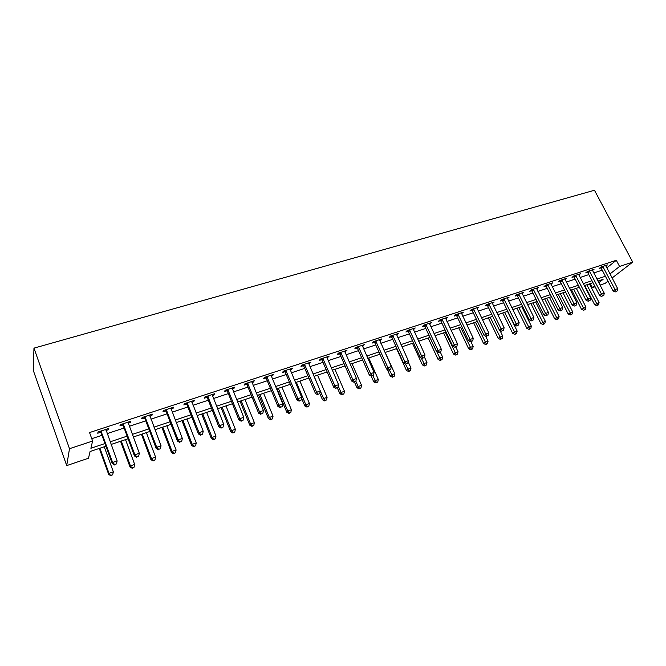<?xml version="1.0" encoding="UTF-8"?>
<svg xmlns="http://www.w3.org/2000/svg" width="666" height="666" viewBox="0 0 666 666"><rect width="100%" height="100%" fill="white"/><g stroke="black" fill="none" stroke-linecap="round" stroke-linejoin="round"><path stroke-width="1" d="M105.952 446.187L90.093 451.515L88.478 458.233L66.708 465.601L33.3 370.429L33.966 348.135L594.472 190.26L632.7 262.104L619.563 266.458L616.308 260.298L89.552 432.559L92.607 441.042L90.876 448.268L104.987 443.548M607.975 281.177L605.178 283.341L600.024 285.081M595.096 286.755L592.424 287.654L594.663 285.914M590.326 283.599L592.424 287.654M91.758 438.694L101.998 435.314M107.176 433.608L124.117 428.013M129.287 426.307L145.787 420.854M150.966 419.147L167.033 413.844M172.211 412.137L187.87 406.968M193.04 405.261L208.3 400.224M213.461 398.518L228.33 393.606M233.491 391.908L247.985 387.121M253.147 385.423L267.274 380.752M272.419 379.054L286.197 374.508M291.342 372.81L304.77 368.373M309.906 366.683L323.01 362.354M328.138 360.664L340.917 356.443M346.029 354.753L358.499 350.641M363.603 348.951L375.766 344.938M380.869 343.256L392.732 339.335M397.818 337.654L409.399 333.832M414.477 332.159L425.774 328.43M430.844 326.756L441.874 323.118M446.928 321.445L457.692 317.89M462.737 316.225L473.251 312.762M478.28 311.097L488.544 307.709M493.564 306.052L503.579 302.747M508.591 301.09L518.373 297.86M523.368 296.212L532.917 293.057M537.903 291.417L547.236 288.336M552.206 286.696L561.313 283.683M566.275 282.051L575.174 279.112M580.119 277.481L588.811 274.608M593.739 272.985L602.231 270.18M606.793 267.874L616.308 260.298M605.877 266.134L607.417 264.901L601.023 266.999L599.167 268.498L600.899 267.923M592.482 270.554L594.039 269.297L587.537 271.428L585.714 272.918L587.479 272.336M578.862 275.05L580.444 273.751L573.842 275.915L572.044 277.406L573.834 276.815M565.034 279.62L566.633 278.28L559.923 280.486L558.158 281.968L559.973 281.368M550.973 284.257L552.589 282.884L545.77 285.123L544.039 286.605L545.895 285.997M536.688 288.986L538.328 287.57L531.393 289.843L529.695 291.317L531.576 290.701M522.161 293.781L523.826 292.324L516.774 294.638L515.118 296.112L517.024 295.479M507.392 298.643L509.082 297.161L501.914 299.509L500.291 300.982L502.231 300.341M492.365 303.579L494.089 302.081L486.804 304.47L485.214 305.935L487.187 305.286M477.081 308.599L478.846 307.076L471.436 309.507L469.888 310.964L471.894 310.306M461.538 313.711L463.336 312.163L455.802 314.635L454.295 316.092L456.343 315.418M445.729 318.906L447.569 317.332L439.901 319.855L438.436 321.303L440.517 320.612M429.645 324.184L431.526 322.602L423.726 325.158L422.302 326.598L424.417 325.907M413.411 328.538L413.802 329.395L415.201 327.955L407.259 330.561L405.885 331.993L408.042 331.285M396.844 333.974L397.236 334.832L398.584 333.4L390.501 336.055L389.177 337.479L391.367 336.763M379.67 340.609L381.676 338.952L373.451 341.65L372.177 343.065L374.409 342.332M362.412 346.278L364.46 344.597L356.085 347.344L354.861 348.759L357.134 348.01M344.846 352.048L346.936 350.349L338.403 353.138L337.237 354.545L339.552 353.788M326.948 357.925L329.087 356.202L320.404 359.049L319.289 360.439L321.645 359.673M322.028 359.54L323.06 359.207M308.724 363.911L310.905 362.162L302.064 365.06L301.015 366.45L303.413 365.659M303.788 365.534L304.778 365.209M290.16 370.013L291.375 369.613L292.391 368.231L283.383 371.187L282.392 372.569L284.832 371.761M285.198 371.645L286.155 371.328M271.245 376.223L272.569 375.791L273.526 374.425L264.344 377.431L263.42 378.796L265.909 377.98M266.258 377.863L267.174 377.564M251.973 382.559L253.413 382.084L254.304 380.727L244.946 383.799L244.089 385.148L246.62 384.315M246.961 384.207L247.844 383.916M232.326 389.011L233.891 388.503L234.715 387.154L225.175 390.284L224.384 391.625L226.973 390.775M212.296 395.596L213.986 395.038L214.743 393.706L205.02 396.894L204.296 398.218L206.935 397.352M191.883 402.297L193.698 401.706L194.38 400.383L184.465 403.638L183.824 404.945L186.505 404.062M171.054 409.14L173.01 408.499L173.618 407.192L163.503 410.514L162.937 411.813L165.676 410.905M149.817 416.117L151.915 415.434L152.439 414.144L142.124 417.524L141.633 418.806L144.43 417.89M128.147 423.235L130.394 422.502L130.836 421.228L120.313 424.683L119.905 425.949L122.76 425.008M106.044 430.502L108.433 429.712L108.791 428.454L98.052 431.984L97.736 433.233L100.649 432.276M92.607 441.042L69.497 448.701L33.966 348.135M69.497 448.701L66.708 465.601M598.784 282.692L603.121 279.304L597.926 281.044M592.998 282.7L584.307 285.614M579.362 287.279L570.462 290.259M565.509 291.924L556.393 294.988M551.423 296.653L542.099 299.783M537.112 301.457L527.564 304.662M522.569 306.343L512.787 309.623M507.775 311.305L497.76 314.668M492.732 316.358L482.475 319.797M477.439 321.487L466.933 325.016M461.879 326.715L451.115 330.328M446.053 332.026L435.031 335.722M429.953 337.429L418.656 341.225M413.569 342.932L401.989 346.811M396.903 348.526L385.031 352.505M379.928 354.22L367.765 358.308M362.654 360.023L350.183 364.21M345.063 365.925L332.276 370.221M327.148 371.936L314.044 376.34L323.584 398.551L327.098 397.327L317.582 375.149M308.899 378.063L295.463 382.575M290.318 384.307L276.532 388.927M271.378 390.659L257.234 395.404M252.081 397.136L237.571 402.006M232.409 403.738L217.524 408.741M212.354 410.472L197.086 415.601M191.908 417.332L176.232 422.594M171.054 424.334L154.97 429.737M149.792 431.476L133.275 437.021M128.088 438.761L111.13 444.447M612.096 277.997L632.7 262.104M609.973 273.951L619.563 266.458M110.173 441.816L127.123 436.147M132.301 434.415L148.818 428.896M153.996 427.164L170.08 421.786M175.258 420.055L190.926 414.818M196.095 413.087L211.363 407.983M216.533 406.252L231.418 401.282M236.58 399.55L251.082 394.705M256.244 392.982L270.379 388.253M275.533 386.53L289.31 381.918M294.455 380.203L307.9 375.707M313.037 373.992L326.14 369.605M331.268 367.89L344.056 363.619M349.175 361.904L361.638 357.742M366.758 356.027L378.921 351.964M384.016 350.258L395.887 346.295M400.982 344.588L412.562 340.717M417.64 339.019L428.937 335.239M434.007 333.549L445.038 329.861M450.099 328.163L460.864 324.567M465.909 322.877L476.423 319.364M481.451 317.682L491.716 314.252M496.736 312.57L506.751 309.224M511.763 307.55L521.545 304.279M526.54 302.614L536.097 299.417M541.075 297.752L550.407 294.63M555.377 292.973L564.485 289.926M569.447 288.27L578.346 285.289M583.291 283.641L591.982 280.736M596.911 279.087L605.402 276.248M507.184 298.127L507.434 298.634M492.132 302.814L492.482 303.546M476.881 307.717L477.272 308.541M461.421 312.795L461.813 313.619M445.687 317.948L446.087 318.789M429.687 323.201L430.086 324.042M379.986 339.502L380.378 340.376M362.82 345.138L363.211 346.012M345.346 350.865L345.737 351.756M327.555 356.701L327.947 357.6M309.44 362.645L309.832 363.553M290.984 368.698L291.375 369.613M272.186 374.866L272.569 375.791M253.03 381.143L253.413 382.084M233.508 387.554L233.891 388.503M213.603 394.081L213.986 395.038M193.323 400.732L193.698 401.706M172.636 407.517L173.01 408.499M151.54 414.435L151.915 415.434M130.02 421.495L130.394 422.502M108.059 428.696L108.433 429.712M603.213 267.008L601.356 268.498L613.103 290.992L615.009 289.56L602.763 266.433M616.083 291.333L617.149 290.967L616.083 291.333L615.009 289.56L617.673 288.644L605.685 265.468M601.356 268.498L600.449 267.466M613.103 290.992L615.317 291.908M617.149 290.967L617.673 288.644M584.731 285.473L594.671 304.778L599.075 302.53L589.443 283.891M586.829 284.765L597.519 305.145L596.803 305.677L598.559 304.778L597.519 305.145M599.075 302.53L598.559 304.778M596.803 305.677L594.671 304.778M589.76 271.42L587.928 272.91L599.683 295.612L601.565 294.189L589.302 270.846M602.663 295.97L603.746 295.596L602.663 295.97L601.565 294.189L604.27 293.256L592.282 269.872M587.928 272.91L587.004 271.861M599.683 295.612L601.906 296.536M603.746 295.596L604.27 293.256M576.09 275.915L574.292 277.397L586.055 300.308L587.903 298.892L575.632 275.333M589.019 300.682L590.118 300.308L589.019 300.682L587.903 298.892L590.65 297.943L578.654 274.334M574.292 277.397L573.351 276.323M586.055 300.308L588.278 301.248M590.118 300.308L590.65 297.943M562.204 280.469L560.431 281.959L572.202 305.086L574.017 303.671L561.746 279.887M575.158 305.469L576.281 305.086L575.158 305.469L574.017 303.671L576.814 302.705L564.818 278.879M560.431 281.959L559.473 280.861M572.202 305.086L574.433 306.035M576.281 305.086L576.814 302.705M571.586 289.885L581.535 309.365L585.947 307.109L576.315 288.303M573.667 289.186L584.373 309.74L583.666 310.273L585.439 309.374L584.373 309.74M585.947 307.109L585.439 309.374M583.666 310.273L581.535 309.365M558.241 294.364L568.19 314.019L572.618 311.755L562.978 292.774M560.289 293.681L571.028 314.41L570.329 314.943L572.102 314.036L571.028 314.41M572.618 311.755L572.102 314.036M570.329 314.943L568.19 314.019M544.688 298.917L554.645 318.748L559.082 316.467L549.442 297.319M546.711 298.235L557.467 319.156L556.784 319.68L558.558 318.773L557.467 319.156M559.082 316.467L558.558 318.773M556.784 319.68L554.645 318.748M548.093 285.106L546.353 286.588L558.125 309.94L559.906 308.525L547.627 284.515M561.072 310.339L562.212 309.948L561.072 310.339L559.906 308.525L562.753 307.55L550.749 283.491M546.353 286.588L545.371 285.464M558.125 309.94L560.356 310.897M562.212 309.948L562.753 307.55M530.927 303.538L540.875 323.551L545.329 321.262L535.689 301.939M532.908 302.872L543.697 323.976L543.023 324.5L544.805 323.584L543.697 323.976M545.329 321.262L544.805 323.584M543.023 324.5L540.875 323.551M533.741 289.818L532.042 291.3L543.814 314.868L545.562 313.461L533.275 289.219M546.753 315.284L547.91 314.885L546.753 315.284L545.562 313.461L548.451 312.471L536.455 288.178M532.042 291.3L531.035 290.151M543.814 314.868L546.053 315.842M547.91 314.885L548.451 312.471M519.155 294.613L517.49 296.087L529.262 319.88L530.985 318.481L518.689 294.006M532.192 320.313L533.366 319.905L532.192 320.313L530.985 318.481L533.916 317.474L521.919 292.948M517.49 296.087L516.466 294.905M529.262 319.88L531.501 320.87M533.366 319.905L533.916 317.474M504.328 299.484L502.697 300.949L514.468 324.983L516.15 323.584L503.862 298.868M517.39 325.424L518.589 325.016L517.39 325.424L516.15 323.584L519.139 322.552L507.142 297.794M502.697 300.949L501.656 299.75M514.468 324.983L516.716 325.982M518.589 325.016L519.139 322.552M489.252 304.429L487.662 305.894L499.425 330.161L501.073 328.771L488.786 303.821M502.339 330.627L503.554 330.203L502.339 330.627L501.073 328.771L504.112 327.73L492.116 302.722M487.662 305.894L486.588 304.662M499.425 330.161L501.681 331.177M503.554 330.203L504.112 327.73M473.926 309.465L472.369 310.922L484.132 335.431L485.739 334.049L473.451 308.849M487.029 335.914L488.261 335.489L487.029 335.914L485.739 334.049L488.827 332.992L476.839 307.734M472.369 310.922L471.27 309.665M484.132 335.431L486.388 336.463M488.261 335.489L488.827 332.992M516.941 308.233L526.898 328.43L528.538 327.114L531.36 326.132L521.711 306.626M518.897 307.575L529.703 328.862L529.045 329.395L530.827 328.471L529.703 328.862M531.36 326.132L530.827 328.471M529.045 329.395L526.898 328.43M502.73 313.003L512.687 333.391L514.294 332.084L517.157 331.085L507.517 311.388M504.653 312.354L515.484 333.841L514.843 334.365L516.633 333.441L515.484 333.841M517.157 331.085L516.633 333.441M514.843 334.365L512.687 333.391M488.295 317.849L498.251 338.428L499.825 337.129L502.738 336.114L499.966 330.411M490.184 317.216L501.04 338.894L500.407 339.41L502.197 338.486L501.04 338.894M502.738 336.114L502.197 338.486M500.407 339.41L498.251 338.428M473.626 322.769L483.574 343.548L485.114 342.249L488.07 341.217L485.622 336.114M475.474 322.153L486.355 344.031L485.73 344.547L487.537 343.614L486.355 344.031M488.07 341.217L487.537 343.614M485.73 344.547L483.574 343.548M458.716 327.772L468.656 348.759L470.154 347.461L473.168 346.412L470.97 341.791M460.531 327.164L471.42 349.25L470.82 349.767L472.627 348.834L471.42 349.25M473.168 346.412L472.627 348.834M470.82 349.767L468.656 348.759M458.333 314.593L456.818 316.042L468.573 340.801L470.138 339.419L457.85 313.961M471.453 341.292L472.71 340.859L471.453 341.292L470.138 339.419L473.276 338.336L461.305 312.829M456.818 316.042L455.686 314.743M468.573 340.801L470.829 341.841M472.71 340.859L473.276 338.336M443.556 332.858L453.496 354.046L454.953 352.764L458.017 351.698L455.819 347.028M445.329 332.267L456.252 354.562L455.661 355.07L457.475 354.129L456.252 354.562M458.017 351.698L457.475 354.129M455.661 355.07L453.496 354.046M442.465 319.797L440.992 321.245L452.738 346.253L454.262 344.88L441.983 319.164M455.611 346.77L456.893 346.328L455.611 346.77L454.262 344.88L457.459 343.781L445.496 318.015M440.992 321.245L439.835 319.913M452.738 346.253L455.003 347.311M456.893 346.328L457.459 343.781M428.155 338.037L438.078 359.432L439.502 358.15L442.615 357.068L440.376 352.264M429.886 337.454L440.817 359.956L440.251 360.464L442.066 359.523L440.817 359.956M442.615 357.068L442.066 359.523M440.251 360.464L438.078 359.432M426.323 325.1L424.9 326.54L436.638 351.806L438.111 350.441L425.84 324.459M439.493 352.339L440.792 351.889L439.493 352.339L438.111 350.441L441.367 349.325L429.412 323.293M424.9 326.54L423.709 325.166M436.638 351.806L438.894 352.88M440.792 351.889L441.367 349.325M412.487 343.29L422.402 364.901L423.784 363.628L426.948 362.529L424.492 357.192M421.137 357.883L425.124 365.443L424.575 365.95L426.39 365.001L425.124 365.443M426.948 362.529L426.39 365.001M424.575 365.95L422.402 364.901M409.906 330.494L408.524 331.926L420.246 357.451L421.678 356.102L409.415 329.853M423.085 358L424.409 357.542L423.085 358L421.678 356.102L424.991 354.961L413.053 328.654M408.524 331.926L407.317 330.536M420.246 357.451L422.51 358.541M424.409 357.542L424.991 354.961M396.553 348.643L406.46 370.463L407.792 369.205L411.014 368.082L408.1 361.68M405.494 364.144L409.165 371.029L408.633 371.528L410.456 370.579L409.165 371.029M411.014 368.082L410.456 370.579M408.633 371.528L406.46 370.463M393.19 335.98L391.858 337.412L403.563 363.203L404.945 361.854L392.699 335.331M406.385 363.769L407.734 363.303L406.385 363.769L404.945 361.854L408.316 360.697L396.403 334.124M391.858 337.412L390.642 336.005M403.563 363.203L405.827 364.302M407.734 363.303L408.316 360.697M387.212 369.364L390.243 376.124L391.533 374.866L394.805 373.726L385.223 352.447M389.344 370.005L392.94 376.706L392.416 377.206L394.247 376.248L392.94 376.706M394.805 373.726L394.247 376.248M392.416 377.206L390.243 376.124M376.173 341.575L374.891 342.99L386.58 369.047L387.92 367.715L375.682 340.917M389.385 369.638L390.759 369.172L389.385 369.638L387.92 367.715L391.35 366.533L379.454 339.677M374.891 342.99L373.676 341.575M386.58 369.047L388.852 370.171M390.759 369.172L391.35 366.533M371.104 375.915L373.743 381.876L374.991 380.636L378.321 379.478L368.748 357.975M372.802 375.724L376.423 382.484L375.924 382.975L377.755 382.018L376.423 382.484M378.321 379.478L377.755 382.018M375.924 382.975L373.743 381.876M358.857 347.261L357.625 348.668L369.297 375.008L370.579 373.684L358.366 346.595M372.078 375.624L373.476 375.141L372.078 375.624L370.579 373.684L374.067 372.485L362.196 345.338M357.625 348.668L356.402 347.244M369.297 375.008L371.561 376.148M373.476 375.141L374.067 372.485M341.217 353.055L340.043 354.454L351.69 381.077L352.922 379.762L340.726 352.381M354.454 381.71L355.877 381.218L354.454 381.71L352.922 379.762L356.476 378.538L344.63 351.099M340.043 354.454L338.811 353.013M351.69 381.077L353.962 382.234M355.877 381.218L356.476 378.538M323.26 358.949L322.144 360.348L333.758 387.254L334.931 385.947L322.769 358.275M336.505 387.912L337.953 387.412L336.505 387.912L334.931 385.947L338.561 384.707L326.74 356.968M322.144 360.348L320.895 358.882M333.758 387.254L336.039 388.428M337.953 387.412L338.561 384.707M304.97 364.96L303.904 366.342L315.501 393.548L316.616 392.257L304.47 364.277M318.223 394.222L319.697 393.714L318.223 394.222L316.616 392.257L320.304 390.984L308.516 362.945M303.904 366.342L302.655 364.868M315.501 393.548L317.774 394.738M319.697 393.714L320.304 390.984M286.338 371.079L285.331 372.452L296.894 399.958L297.943 398.676L285.831 370.388M299.592 400.657L301.099 400.141L299.592 400.657L297.943 398.676L301.706 397.386L289.96 369.031M285.331 372.452L284.074 370.962M296.894 399.958L299.167 401.165M301.099 400.141L301.706 397.386M267.349 377.314L266.408 378.679L277.938 406.493L278.929 405.228L266.841 376.615M280.611 407.217L282.143 406.685L280.611 407.217L278.929 405.228L282.759 403.904L271.045 375.233M266.408 378.679L265.143 377.172M277.938 406.493L280.211 407.717M282.143 406.685L282.759 403.904M248.002 383.666L247.128 385.023L258.616 413.153L259.54 411.896L247.494 382.958M261.263 413.902L262.829 413.361L261.263 413.902L259.54 411.896L263.445 410.556L251.781 381.56M247.128 385.023L245.854 383.499M258.616 413.153L260.889 414.402M262.829 413.361L263.445 410.556M228.28 390.143L227.481 391.483L238.919 419.938L239.777 418.698L227.772 389.435M241.542 420.712L243.132 420.163L241.542 420.712L239.777 418.698L243.756 417.332L232.134 388.003M227.481 391.483L226.19 389.951M238.919 419.938L241.192 421.203M243.132 420.163L243.756 417.332M354.47 382.059L356.959 387.737L358.15 386.505L361.546 385.323L351.989 363.603M355.852 381.252L358.15 386.505L359.615 388.361L359.14 388.852L360.972 387.887L359.615 388.361M361.546 385.323L360.972 387.887M359.14 388.852L356.959 387.737M337.396 387.962L339.876 393.698L341.025 392.474L344.472 391.275L334.94 369.322M338.253 386.08L341.025 392.474L342.515 394.339L342.058 394.83L343.897 393.856L342.515 394.339M344.472 391.275L343.897 393.856M342.058 394.83L339.876 393.698M319.772 393.39L322.494 399.767L323.584 398.551L325.116 400.424L324.675 400.907L326.515 399.933L325.116 400.424M327.098 397.327L326.515 399.933M324.675 400.907L322.494 399.767M301.531 398.193L304.795 405.944L305.836 404.745L309.407 403.496L299.916 381.077M296.353 382.276L305.836 404.745L307.392 406.626L306.976 407.101L308.824 406.127L307.392 406.626M309.407 403.496L308.824 406.127M306.976 407.101L304.795 405.944M277.023 388.769L286.78 412.229L287.762 411.039L291.4 409.773L281.934 387.113M278.305 388.336L287.762 411.039L289.36 412.937L288.961 413.403L290.809 412.429L289.36 412.937M291.4 409.773L290.809 412.429M288.961 413.403L286.78 412.229M258.708 394.913L268.44 418.631L269.355 417.457L273.06 416.167L263.628 393.265M259.923 394.505L269.355 417.457L270.987 419.364L270.621 419.83L272.469 418.839L270.987 419.364M273.06 416.167L272.469 418.839M270.621 419.83L268.44 418.631M240.051 401.173L249.75 425.149L250.607 423.992L254.387 422.677L244.98 399.517M241.217 400.782L250.607 423.992L252.281 425.907L251.931 426.365L253.788 425.374L252.281 425.907M254.387 422.677L253.788 425.374M251.931 426.365L249.75 425.149M221.062 407.55L230.719 431.793L231.518 430.644L235.364 429.304L225.99 405.894M222.153 407.184L231.518 430.644L233.225 432.567L232.9 433.025L234.757 432.034L233.225 432.567M235.364 429.304L234.757 432.034M232.9 433.025L230.719 431.793M208.175 396.745L207.442 398.077L218.839 426.856L219.622 425.632L207.667 396.029M221.428 427.655L223.052 427.097L221.428 427.655L219.622 425.632L223.684 424.234L212.113 394.563M207.442 398.077L206.152 396.52M218.839 426.856L221.112 428.146M223.052 427.097L223.684 424.234M201.706 414.044L211.338 438.553L212.063 437.429L215.984 436.063L206.651 412.387M202.739 413.703L212.063 437.429L213.803 439.36L213.511 439.81L215.376 438.811L213.803 439.36M215.984 436.063L215.376 438.811M213.511 439.81L211.338 438.553M187.679 403.479L187.021 404.795L198.368 433.907L199.076 432.709L187.163 402.747M200.924 434.74L202.581 434.174L200.924 434.74L199.076 432.709L203.222 431.277L191.7 401.265M187.021 404.795L185.722 403.221M198.368 433.907L200.641 435.223M202.581 434.174L203.222 431.277M181.993 420.662L191.583 445.454L192.233 444.339L196.229 442.948L186.938 419.006M182.95 420.346L192.233 444.339L194.022 446.278L193.756 446.728L195.621 445.721L194.022 446.278M196.229 442.948L195.621 445.721M193.756 446.728L191.583 445.454M166.775 410.348L166.192 411.646L177.489 441.108L178.113 439.918L166.259 409.607M180.011 441.966L181.701 441.383L180.011 441.966L178.113 439.918L182.342 438.461L170.887 408.091M166.192 411.646L164.885 410.056M177.489 441.108L179.753 442.44M181.701 441.383L182.342 438.461M161.913 427.406L171.445 452.48L172.028 451.382L176.099 449.958L166.85 425.749M162.787 427.114L172.028 451.382L173.859 453.33L173.618 453.771L175.483 452.763L173.859 453.33M176.099 449.958L175.483 452.763M173.618 453.771L171.445 452.48M145.446 417.349L144.955 418.631L156.185 448.451L156.735 447.277L144.93 416.608M158.674 449.334L160.398 448.742L158.674 449.334L156.735 447.277L161.047 445.795L149.65 415.051M144.955 418.631L143.631 417.033M156.185 448.451L158.45 449.8M160.398 448.742L161.047 445.795M141.433 434.282L150.924 459.64L151.432 458.558L155.586 457.109L146.378 432.617M142.241 434.007L151.432 458.558L153.305 460.522L153.097 460.955L154.962 459.94L153.305 460.522M155.586 457.109L154.962 459.94M153.097 460.955L150.924 459.64M123.693 424.492L123.277 425.757L134.449 455.935L134.915 454.786L123.177 423.743M136.905 456.859L138.661 456.252L136.905 456.859L134.915 454.786L139.319 453.271L127.989 422.161M123.277 425.757L121.953 424.142M134.449 455.935L136.713 457.317M138.661 456.252L139.319 453.271M120.563 441.283L130.003 466.941L130.436 465.875L134.665 464.402L125.516 439.627M121.287 441.042L130.436 465.875L132.176 468.273L134.041 467.266L132.351 467.857M134.665 464.402L134.041 467.266M132.176 468.273L130.003 466.941M101.498 431.784L101.165 433.033L112.271 463.578L112.646 462.454L100.974 431.027M114.685 464.535L116.475 463.911L114.685 464.535L112.646 462.454L117.141 460.905L105.886 429.412M101.165 433.033L99.833 431.393M112.271 463.578L114.527 464.985M116.475 463.911L117.141 460.905M99.292 448.426L108.675 474.383L109.016 473.343L113.337 471.836L104.237 446.769M99.933 448.21L109.016 473.343L110.839 475.74L112.704 474.725L110.981 475.324M113.337 471.836L112.704 474.725M110.839 475.74L108.675 474.383M602.897 266.567L601.04 268.065M589.443 270.987L587.612 272.477M575.774 275.466L573.975 276.956M561.879 280.028L560.114 281.51M547.768 284.657L546.028 286.139M533.416 289.369L531.718 290.842M518.831 294.156L517.166 295.629M504.004 299.017L502.372 300.491M488.927 303.962L487.337 305.428M473.593 308.999L472.044 310.456M458 314.111L456.485 315.567M442.132 319.322L440.659 320.771M425.99 324.617L424.567 326.057M409.565 330.003L408.183 331.443M392.848 335.489L391.516 336.921M375.84 341.075L374.558 342.49M358.516 346.753L357.284 348.168M340.875 352.539L339.702 353.946M322.918 358.433L321.803 359.831M304.628 364.435L303.563 365.825M285.989 370.554L284.99 371.928M266.999 376.781L266.067 378.146M247.652 383.133L246.786 384.482L247.669 383.15M227.93 389.602L227.131 390.942M207.825 396.195L207.093 397.527M187.329 402.922L186.671 404.237M166.417 409.781L165.842 411.08M145.096 416.783L144.597 418.065M123.343 423.917L122.927 425.191M101.14 431.202L100.816 432.459M323.226 358.866L322.103 360.264M304.87 364.76L303.804 366.142M286.164 370.762L285.165 372.136M267.099 376.889L266.159 378.255"/></g></svg>
